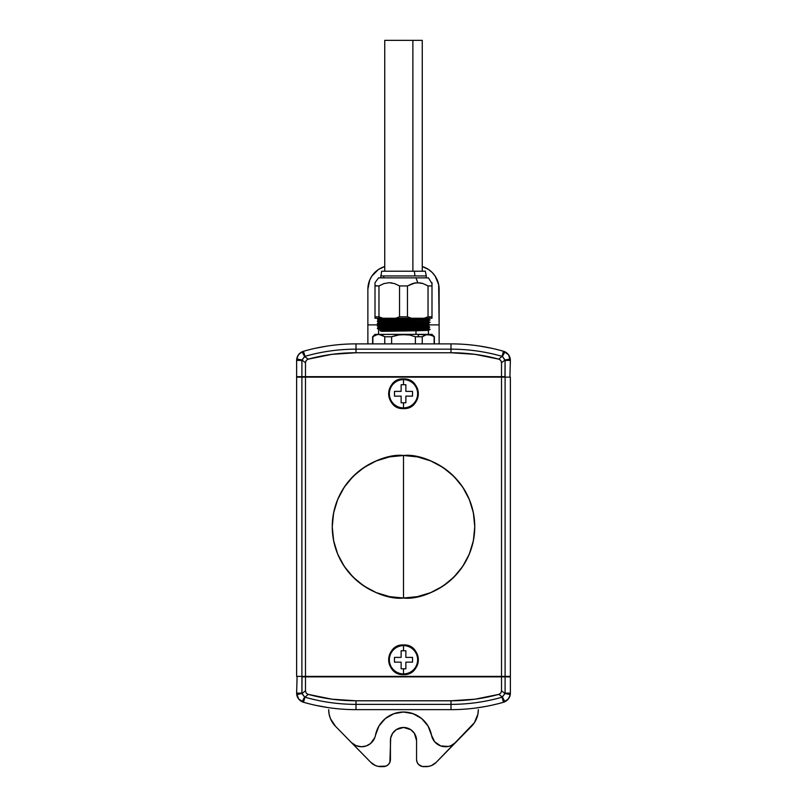<?xml version="1.0" encoding="UTF-8"?>
<svg xmlns="http://www.w3.org/2000/svg" width="807" height="807" viewBox="0 0 807 807"><rect width="100%" height="100%" fill="white"/><g stroke="black" fill="none" stroke-linecap="round" stroke-linejoin="round"><path stroke-width="1.21" d="M378.564 329.175L378.564 334.35L428.194 334.35M403.5 598.017L403.5 455.511C382.659 452.646 333.22 474.032 332.252 526.769C333.22 579.507 382.659 600.882 403.5 598.017A71.248 71.248 0 0 1 332.252 526.769A71.248 71.248 0 0 1 403.5 455.511L403.5 598.017C424.341 600.882 473.78 579.507 474.748 526.769C473.78 474.032 424.341 452.646 403.5 455.511A71.248 71.248 0 0 1 474.748 526.769A71.248 71.248 0 0 1 403.5 598.017L389.599 596.645L376.233 592.6L363.917 586.013L353.113 577.146L344.256 566.353L337.669 554.036L333.614 540.67L332.252 526.769L333.614 512.869L337.669 499.503L344.256 487.186L353.113 476.382L363.917 467.525L376.233 460.938L389.599 456.883L403.5 455.511L417.401 456.883L430.767 460.938L443.083 467.525L453.887 476.382L462.744 487.186L469.331 499.503L473.386 512.869L474.748 526.769L473.386 540.67L469.331 554.036L462.744 566.353L453.887 577.146L443.083 586.013L430.767 592.6L417.401 596.645L403.5 598.017M321.559 706.508L326.653 707.376M375.507 735.177A28.497 28.497 0 0 1 431.493 735.177L434.66 741.754L440.662 745.91L448.309 746.465L451.012 745.638L455.673 742.47L436.194 762.373L474.415 722.689L477.875 714.215L478.319 709.646A23.746 23.746 0 0 1 471.54 726.26L455.673 742.47A14.254 14.254 0 0 1 431.493 735.177L428.033 726.007L421.668 718.563L413.154 713.711L403.5 712.026L393.846 713.711L385.332 718.563L378.967 726.007L375.507 735.177A14.254 14.254 0 0 1 351.327 742.47L370.806 762.373A14.254 14.254 0 0 0 380.995 766.65L383.315 766.65A7.122 7.122 0 0 0 390.437 759.528L390.437 740.523A13.063 13.063 0 0 1 403.5 727.46A13.063 13.063 0 0 1 416.563 740.523L414.364 733.27L410.753 729.659L403.5 727.46L396.247 729.659L392.636 733.27L390.689 737.971L389.892 762.252L388.349 764.562L386.039 766.105L378.17 766.368L375.467 765.54L370.806 762.373L335.46 726.26A23.746 23.746 0 0 1 328.681 709.646L329.125 714.215L328.681 709.646M479.055 345.961L491.382 348.221M485.542 347.05L477.169 345.689M434.116 336.761L434.116 343.883L434.116 336.761L431.21 335.016L417.754 334.38L418.934 336.761L422.243 336.761L426.661 334.552L422.243 336.761L418.934 336.761L417.754 334.38L431.997 334.38L428.184 334.38L433.157 336.075M415.968 328.388L381.903 328.984C375.759 329.175 378.796 329.377 391.032 329.579C378.796 329.377 375.759 329.175 381.903 328.984L415.968 328.388L415.968 329.095L415.968 328.388L428.436 327.985L415.968 328.388M381.903 329.69L428.436 328.701L381.903 329.69L380.965 329.881L381.903 329.69L380.874 330.668L416.563 330.073C429.374 329.881 432.562 329.68 426.126 329.478L410.45 329.185L426.126 329.478C432.562 329.68 429.374 329.881 416.563 330.073L380.874 330.668L381.903 329.69M381.903 331.354L380.067 330.668L381.903 331.354L415.968 330.759L415.968 334.35L415.968 330.759L381.903 331.354M381.701 334.38A0.948 0.827 -90 0 0 381.903 334.35L428.678 334.38M429.617 329.69L428.426 330.376L415.968 330.759L428.426 330.376L428.436 334.35M415.968 326.008L381.903 326.603C375.759 326.805 378.796 327.006 391.032 327.198C378.796 327.006 375.759 326.805 381.903 326.603L415.968 326.008L415.968 326.724L415.968 326.008L428.436 325.614L415.968 326.008M391.032 327.914C378.796 327.713 375.759 327.511 381.903 327.319L428.436 326.321L381.903 327.319C375.759 327.511 378.796 327.713 391.032 327.914M386.573 320.752L380.874 320.873C396.358 320.48 444.334 320.086 426.126 319.693L429.606 319.885L428.436 321.579L415.968 321.973L415.968 321.267L415.968 321.973L381.903 322.568C375.759 322.76 378.796 322.961 391.032 323.163C378.796 322.961 375.759 322.76 381.903 322.568L428.436 321.569L429.627 322.558L428.426 323.254L419.216 322.901L428.436 323.234L415.968 323.637L415.968 324.343L381.903 324.939C375.759 325.14 378.796 325.332 391.032 325.534C378.796 325.332 375.759 325.14 381.903 324.939L415.968 324.343L415.968 323.637L381.903 324.232C375.759 324.424 378.796 324.626 391.032 324.828L391.032 325.282M387.784 325.473L378.564 325.13L387.784 325.473M415.968 321.267L381.903 321.852C375.759 322.054 378.796 322.255 391.032 322.447C378.796 322.255 375.759 322.054 381.903 321.852L415.968 321.267M387.784 323.103L378.564 322.76L387.784 323.103M429.617 317.817L428.426 318.503L381.903 319.481C375.759 319.683 378.796 319.875 391.032 320.076C378.796 319.875 375.759 319.683 381.903 319.481L415.968 318.886L415.968 319.592L415.968 318.886L428.436 318.483M391.032 320.783C378.796 320.591 375.759 320.389 381.903 320.187L428.436 319.199L381.903 320.187C375.759 320.389 378.796 320.591 391.032 320.783M391.032 325.423L391.032 324.828C378.796 324.626 375.759 324.424 381.903 324.232L428.426 323.254L428.436 323.95L415.968 324.343L428.436 323.95L429.586 324.656M386.573 327.874L377.373 328.489L416.563 327.703C429.374 327.501 432.562 327.309 426.126 327.107C432.562 327.309 429.374 327.501 416.563 327.703L380.874 328.298L377.383 328.499L378.574 329.185M386.573 330.245L380.874 330.376C396.358 329.982 444.334 329.589 426.126 329.185L419.216 329.034L429.627 329.68M386.573 325.493L377.373 326.119L416.563 325.322C429.374 325.13 432.562 324.928 426.126 324.737C432.562 324.928 429.374 325.13 416.563 325.322L380.874 325.917L377.383 326.129L378.574 326.815M379.32 325.967L396.55 326.321L379.32 325.967M426.126 322.064C444.334 322.457 396.358 322.861 380.874 323.254L416.563 322.951C429.374 322.75 432.562 322.558 426.126 322.356C432.562 322.558 429.374 322.75 416.563 322.951L377.383 323.748L378.574 324.434L377.383 325.816M394.754 318.23L377.373 318.997L414.505 318.23L377.373 318.987M377.383 323.436L378.574 322.75L377.383 321.378L416.563 320.581C429.374 320.379 432.562 320.177 426.126 319.986C432.562 320.177 429.374 320.379 416.563 320.581L380.874 320.873M378.614 277.86L415.968 277.86L417.754 282.702L415.968 277.86L378.564 277.86L375.003 282.702L375.003 285.93L378.967 285.93L383.95 283.59L389.267 282.702L394.583 283.6L399.536 285.93L407.464 285.93L415.07 282.934L420.407 282.924M420.457 282.934L423.08 283.6L417.754 282.702L412.458 283.58L407.464 285.93L412.417 283.6L407.464 285.93L407.464 316.808L411.328 318.23L395.672 318.23L411.328 318.23L407.464 316.808L399.536 316.808L395.672 318.23L382.821 318.23L395.672 318.23L399.536 316.808L399.536 285.93L399.536 316.808L407.464 316.808L407.464 285.93L399.536 285.93L394.583 283.6L389.267 282.702L383.95 283.59L378.967 285.93L378.967 316.808L382.821 318.23L375.003 318.23L382.821 318.23L378.967 316.808L375.003 316.808L375.003 318.23L375.003 285.93L375.003 316.808L378.967 316.808L378.967 285.93L383.92 283.6L378.967 285.93L375.003 285.718M425.168 271.213L414.425 271.213L414.899 275.954L383.759 275.954L383.759 277.86L383.759 275.954L380.702 275.954L414.899 275.954L414.425 271.213L381.65 271.213L380.702 277.86M384.778 40.35L412.881 40.35L412.881 271.213L412.881 40.35L384.737 40.35L384.737 271.213M403.5 645.63A14.133 14.133 0 0 1 417.633 659.773A14.133 14.133 0 0 1 403.5 673.906L403.5 674.45A14.687 14.687 0 0 0 418.187 659.773A14.687 14.687 0 0 0 403.5 645.086L403.5 645.63A14.133 14.133 0 0 0 389.367 659.773A14.133 14.133 0 0 0 403.5 673.906L403.5 668.801L401.129 668.801L401.129 662.144L394.472 662.144L394.472 657.392L401.129 657.392L401.129 650.745L403.5 650.745L403.5 645.63L403.5 650.745L405.871 650.745L405.871 657.392L412.528 657.392L412.528 662.144L405.871 662.144L405.871 668.801L403.5 668.801L403.5 673.906A14.133 14.133 0 0 0 417.633 659.773A14.133 14.133 0 0 0 403.5 645.63L403.5 645.086A14.687 14.687 0 0 1 418.187 659.773A14.687 14.687 0 0 1 403.5 674.45L403.5 674.602A14.829 14.829 0 0 0 418.329 659.773A14.829 14.829 0 0 0 403.5 644.944A14.829 14.829 0 0 1 418.329 659.773A14.829 14.829 0 0 1 403.5 674.602L403.5 674.45A14.687 14.687 0 0 1 388.813 659.773A14.687 14.687 0 0 1 403.5 645.086L403.5 645.086A14.687 14.687 0 0 0 388.813 659.773A14.687 14.687 0 0 0 403.5 674.45L403.5 673.906A14.133 14.133 0 0 1 389.367 659.773A14.133 14.133 0 0 1 403.5 645.63M403.5 379.623A14.133 14.133 0 0 1 417.633 393.766A14.133 14.133 0 0 1 403.5 407.898L403.5 408.443A14.687 14.687 0 0 0 418.187 393.766A14.687 14.687 0 0 0 403.5 379.078L403.5 379.623A14.133 14.133 0 0 0 389.367 393.766A14.133 14.133 0 0 0 403.5 407.898L403.5 402.784L401.129 402.784L401.129 396.136L394.472 396.136L394.472 391.385L401.129 391.385L401.129 384.737L403.5 384.737L403.5 379.623L403.5 384.737L405.871 384.737L405.871 391.385L412.528 391.385L412.528 396.136L405.871 396.136L405.871 402.784L403.5 402.784L403.5 407.898A14.133 14.133 0 0 0 417.633 393.766A14.133 14.133 0 0 0 403.5 379.623L403.5 379.078A14.687 14.687 0 0 1 418.187 393.766A14.687 14.687 0 0 1 403.5 408.443L403.5 408.594A14.829 14.829 0 0 0 418.329 393.766A14.829 14.829 0 0 0 403.5 378.937A14.829 14.829 0 0 1 418.329 393.766A14.829 14.829 0 0 1 403.5 408.594L403.5 408.443A14.687 14.687 0 0 1 388.813 393.766A14.687 14.687 0 0 1 403.5 379.078L403.5 379.078A14.687 14.687 0 0 0 388.813 393.766A14.687 14.687 0 0 0 403.5 408.443L403.5 407.898A14.133 14.133 0 0 1 389.367 393.766A14.133 14.133 0 0 1 403.5 379.623M501.51 377.141L501.51 676.397L305.49 676.397L305.49 377.141L505.101 377.141L505.101 676.397L510.377 676.397L510.377 377.141L505.101 377.141L505.101 676.397L501.51 676.397L501.51 377.141L510.377 377.141L510.377 676.397L301.899 676.397L301.899 377.141L305.49 377.141L305.49 676.397L301.899 676.397L301.899 377.141L296.623 377.141L296.623 676.397L301.899 676.397L296.623 676.397L296.623 377.141L501.51 377.141M403.5 378.937A14.829 14.829 0 0 0 388.671 393.766A14.829 14.829 0 0 0 403.5 408.594A14.829 14.829 0 0 1 388.671 393.766A14.829 14.829 0 0 1 403.5 378.937C422.616 377.958 422.616 409.563 403.5 408.594C384.384 409.563 384.384 377.958 403.5 378.927M394.472 396.136L401.129 396.136L394.472 396.136L394.472 391.385L401.129 391.385L401.129 384.737L401.129 391.385L394.472 391.385M401.129 396.136L401.129 402.784L401.129 396.136M401.129 402.784L405.871 402.784L405.871 396.136L405.871 402.784M405.871 396.136L412.528 396.136L405.871 396.136M412.528 396.126L412.528 391.385L405.871 391.385L412.528 391.385M405.871 391.385L405.871 384.737L405.871 391.385M405.871 384.737L401.129 384.737M403.5 644.944A14.829 14.829 0 0 0 388.671 659.773A14.829 14.829 0 0 0 403.5 674.602A14.829 14.829 0 0 1 388.671 659.773A14.829 14.829 0 0 1 403.5 644.944C422.616 643.976 422.616 675.57 403.5 674.602C384.384 675.57 384.384 643.976 403.5 644.934M394.472 662.144L401.129 662.144L394.472 662.144L394.472 657.392L401.129 657.392L401.129 650.745L401.129 657.392L394.472 657.392M401.129 662.144L401.129 668.801L401.129 662.144M401.129 668.801L405.871 668.801L405.871 662.144L405.871 668.801M405.871 662.144L412.528 662.144L405.871 662.144M412.528 662.133L412.528 657.392L405.871 657.392L412.528 657.392M405.871 657.392L405.871 650.745L405.871 657.392M405.871 650.745L401.129 650.745M422.263 271.213L422.263 40.35L412.881 40.35L422.101 40.35M426.298 277.86L426.298 275.954L414.899 275.954L426.298 275.954L425.35 271.213L381.701 271.213M431.997 282.702L431.997 285.93L431.997 282.702L431.997 283.6L428.436 277.86L415.968 277.86L428.224 277.86M391.93 282.934L390.628 282.763M389.256 282.702L394.552 283.59M414.889 282.964L414.223 283.096M417.532 282.702L416.896 282.722M422.959 283.56L421.99 283.277M417.733 282.702L423.05 283.59L427.599 285.678M428.033 285.93L431.997 285.93L428.033 285.93L428.033 316.808L431.997 316.808L431.997 285.93L431.997 316.808L428.033 316.808L424.179 318.23L431.997 318.23L431.997 316.808L431.997 318.23L424.179 318.23L428.033 316.808L428.033 285.93L423.07 283.59M411.328 318.23L424.179 318.23L411.328 318.23M427.68 329.538L426.126 329.478M427.68 320.036L426.126 319.986M388.782 324.787L391.032 324.828M386.573 318.372L380.874 318.503M426.126 319.693L429.606 319.885L428.426 319.189M386.573 323.123L380.874 323.254M426.126 329.185L429.606 329.387M380.965 329.881L380.188 330.376M380.672 330.023L380.067 330.376L380.874 330.376L380.067 330.376L380.672 331.021M380.188 330.668L380.965 331.163M375.003 334.38L417.754 334.38L403.5 334.38L409.553 335.016L415.373 336.761L418.934 336.761L415.373 336.761L409.553 335.016L403.5 334.38L375.003 334.38L372.622 336.761L377.293 334.552M406.546 334.552L397.458 335.016L391.627 336.761L400.454 334.552L409.542 335.016M380.339 334.552L381.842 335.016L380.339 334.552M384.757 336.761L391.627 336.761L384.757 336.761L384.757 343.883L384.757 336.761L381.842 335.016L378.816 334.38L384.445 336.529M367.871 324.888L367.871 289.259L367.871 324.888L378.564 324.888L367.871 324.888L367.871 343.883L367.871 289.259A23.746 23.746 0 0 1 384.737 266.532L383.991 266.764M429.627 324.888L439.129 324.888L439.129 343.883L439.129 324.888L429.627 324.888M367.871 289.259L369.687 280.17L371.876 276.065L378.433 269.508L384.737 266.532M422.263 266.532L428.567 269.508L432.169 272.463L435.124 276.065L438.665 284.629L439.129 324.888L439.129 289.259A23.746 23.746 0 0 0 422.263 266.532M374.831 272.463L371.876 276.065M435.124 276.065L432.169 272.463M315.628 348.221L326.664 346.163M326.482 346.183L321.458 347.05M296.744 358.873L297.107 357.39L296.623 360.406L301.899 360.406L304.592 356.482L302.07 351.812C299.135 353.305 297.359 355.665 296.744 358.893L301.929 360.023L296.744 358.893L298.529 354.687L302.07 351.812L304.955 356.341L303.503 351.267L302.07 351.812L303.503 351.267L304.955 356.341A185.025 185.025 0 0 1 355.998 349.169L355.998 343.883A190.301 190.301 0 0 0 303.503 351.267A190.301 190.301 0 0 1 355.998 343.883L355.998 349.169L451.002 349.169L451.002 343.883L355.998 343.883L451.002 343.883L451.002 349.169L355.998 349.169A185.025 185.025 0 0 0 304.955 356.341L301.929 360.023L305.49 362.716L306.166 360.426L308.203 359.155L304.592 356.482L308.203 359.155A181.444 181.444 0 0 1 355.998 352.75L355.998 349.169L355.998 352.75L451.002 352.75L451.002 349.169L451.002 352.75A181.444 181.444 0 0 1 498.797 359.155L502.045 356.341A185.025 185.025 0 0 0 451.002 349.169A185.025 185.025 0 0 1 502.045 356.341L498.797 359.155L500.834 360.426L501.51 362.716L505.071 360.023L502.408 356.482L505.101 360.406L510.377 360.406L510.256 358.893L505.071 360.023L510.256 358.893C509.641 355.665 507.865 353.305 504.93 351.812L502.408 356.482L504.93 351.812L503.497 351.267L502.045 356.341L503.497 351.267A190.301 190.301 0 0 0 451.002 343.883A190.301 190.301 0 0 1 503.497 351.267A9.502 9.502 0 0 1 503.507 351.267L508.471 354.697L510.377 360.406L505.101 360.406L505.101 376.657L301.899 376.657L301.929 360.023L305.49 362.716L305.49 376.657L305.49 362.716L306.166 360.426L308.203 359.155L331.889 354.354L355.998 352.75L451.002 352.75L475.111 354.354L498.797 359.155L500.834 360.426L501.51 362.716L501.51 376.657L501.51 362.716L505.071 360.023L504.97 377.141L305.55 377.141L301.899 376.657L301.899 360.406L296.623 360.406A9.502 9.502 0 0 1 296.744 358.893L296.623 360.406L296.744 358.893M415.373 343.883L415.373 336.761L415.373 343.883M397.458 335.016L391.627 336.761L391.627 343.883L391.627 336.761L397.458 335.016M422.243 343.883L422.243 336.761L422.243 343.883M431.2 335.016L428.184 334.38L425.168 335.016L422.243 336.761L425.158 335.016M372.884 336.761L372.884 343.883L372.884 336.761L375.8 335.016L372.622 336.761L372.622 343.883M378.816 334.38L375.8 335.016M297.107 357.39L297.712 355.978L297.107 357.39M298.529 354.687L302.07 351.812A9.502 9.502 0 0 1 303.503 351.267L299.548 353.537L297.712 355.978M480.69 346.213L478.319 345.86M296.623 360.406L296.623 376.657L301.899 376.657L296.623 376.657L296.623 360.406M510.377 360.406L509.903 377.141L510.377 360.406L509.288 355.978M510.347 359.619A9.502 9.502 0 0 0 503.497 351.267L508.471 354.687L503.497 351.267M436.194 762.373L431.533 765.54L428.83 766.368L422.303 766.509L418.651 764.562L417.108 762.252L416.563 759.528L416.563 740.523L416.563 759.528A7.122 7.122 0 0 0 423.685 766.65L426.005 766.65A14.254 14.254 0 0 0 436.194 762.373M389.377 715.769L390.114 715.365M413.154 713.711L413.92 713.993M428.033 726.018L428.376 726.603M475.908 708.011L485.441 706.508M491.372 705.318L485.431 706.508M475.706 708.042L479.086 707.568M510.256 694.656L510.377 693.132L505.101 693.132L502.408 697.056L504.93 701.727C507.865 700.234 509.641 697.873 510.256 694.635L505.071 693.506L510.256 694.635L508.471 698.842L504.93 701.727L502.045 697.187L503.497 702.261L504.93 701.727L503.497 702.261L502.045 697.187A185.025 185.025 0 0 1 451.002 704.37L451.002 709.646A190.301 190.301 0 0 0 503.497 702.261A190.301 190.301 0 0 1 451.002 709.646L451.002 704.37L355.998 704.37L355.998 709.646L451.002 709.646L355.998 709.646L355.998 704.37L451.002 704.37A185.025 185.025 0 0 0 502.045 697.187L505.071 693.506L501.51 690.822L500.834 693.112L498.797 694.373L502.408 697.056L498.797 694.373A181.444 181.444 0 0 1 451.002 700.789L451.002 704.37L451.002 700.789L355.998 700.789L355.998 704.37L355.998 700.789A181.444 181.444 0 0 1 308.203 694.373L304.955 697.187A185.025 185.025 0 0 0 355.998 704.37A185.025 185.025 0 0 1 304.955 697.187L308.203 694.373L306.166 693.112L305.49 690.822L301.929 693.506L304.592 697.056L301.899 693.132L296.623 693.132L296.744 694.635L301.929 693.506L296.744 694.635C297.359 697.873 299.135 700.234 302.07 701.727L304.592 697.056L302.07 701.727L303.503 702.261L304.955 697.187L303.503 702.261A190.301 190.301 0 0 0 355.998 709.646A190.301 190.301 0 0 1 303.503 702.261L298.529 698.842L296.623 693.132L301.899 693.132L301.899 676.871L505.101 676.871L505.071 693.506L501.51 690.822L501.51 676.871L501.51 690.822L500.834 693.112L498.797 694.373L475.111 699.175L451.002 700.789L355.998 700.789L331.889 699.175L308.203 694.373L306.166 693.112L305.49 690.822L305.49 676.871L305.49 690.822L301.929 693.506L302.03 676.397L501.45 676.397L505.101 676.871L505.101 693.132L510.377 693.132A9.502 9.502 0 0 1 509.883 696.148L509.288 697.551A9.502 9.502 0 0 1 507.452 699.992L509.893 696.148M508.471 698.842L503.497 702.261A9.502 9.502 0 0 1 503.497 702.261L507.452 699.992M510.377 693.132L510.377 676.871L505.101 676.871L510.377 676.871L510.377 693.132M374.841 737.537L370.595 743.479L366.338 745.91L361.506 746.747L355.988 745.638L351.327 742.47L335.46 726.26L330.446 718.623L329.125 714.215M315.618 705.318L328.378 707.638M326.31 707.315L328.681 707.678M387.269 765.45L388.349 764.562M390.689 737.971L391.435 735.53M418.651 764.562L419.731 765.45M296.623 693.132L297.097 676.397L296.623 693.132L297.712 697.551M296.653 693.909A9.502 9.502 0 0 0 303.503 702.261L298.529 698.852L303.503 702.261M328.61 707.668L331.294 708.042M378.564 326.805L377.383 328.187M377.383 319.007L378.574 319.693L377.383 321.065M429.617 327.319L428.426 328.005L429.617 329.377M429.627 324.636L428.426 325.625L429.617 327.006M428.436 318.493L428.436 319.199M377.383 318.694L378.574 318.008M431.997 334.38L434.378 336.761L434.378 343.883"/></g></svg>
